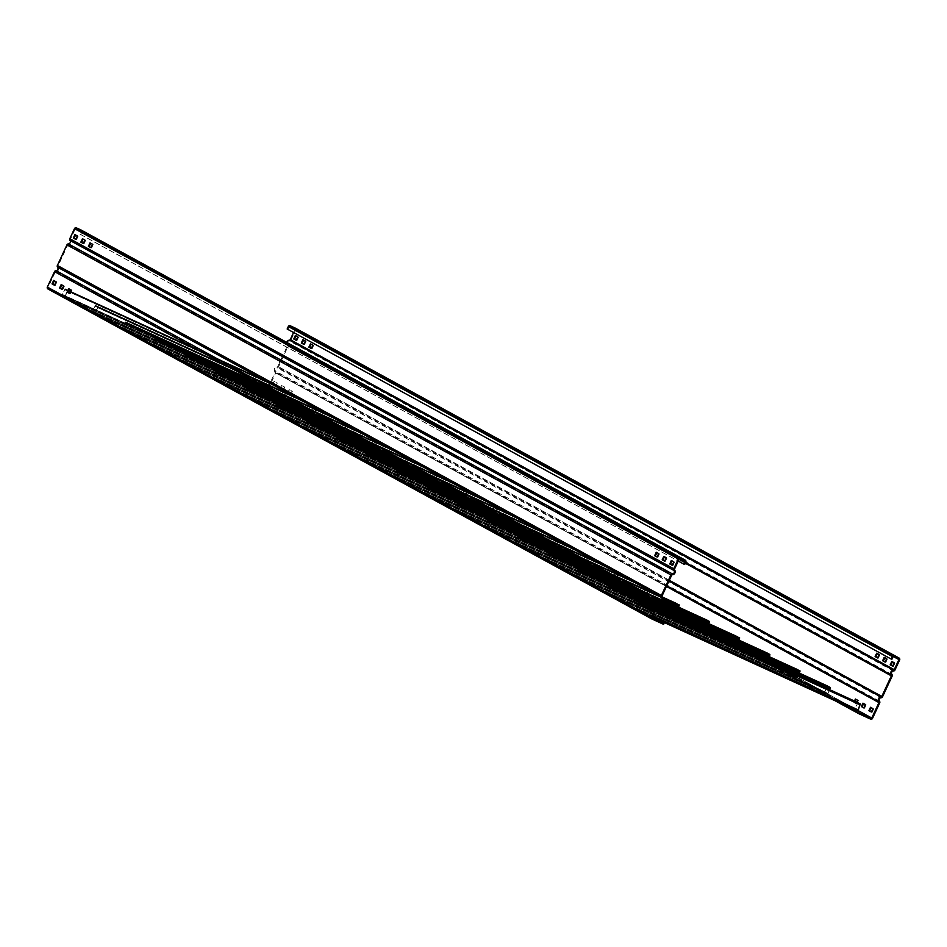 <?xml version="1.0" encoding="UTF-8"?>
<svg xmlns="http://www.w3.org/2000/svg" width="947" height="947" viewBox="0 0 947 947"><rect width="100%" height="100%" fill="white"/><g stroke="black" fill="none" stroke-linecap="round" stroke-linejoin="round"><path stroke-width="0.71" stroke-dasharray="4.74 3.55" d="M672.228 565.241L673.045 565.442L674.501 562.163L672.027 560.884M81.359 230.168A1.48 1.421 -61.3 0 1 81.856 232.003L80.708 234.489L79.962 234.146L81.122 231.66A0.627 0.604 118.7 0 0 80.874 230.855L76.044 228.641A0.627 0.604 118.7 0 0 75.227 228.961L70.528 239.058A0.84 0.805 118.7 0 0 70.623 239.934A2.948 2.841 -61.3 0 1 68.397 244.728A0.84 0.805 118.7 0 0 67.675 245.226L58.122 265.811A0.84 0.805 118.7 0 0 58.205 266.675A2.948 2.841 -61.3 0 1 55.991 271.469A0.84 0.805 118.7 0 0 55.257 271.967L48.084 287.415A0.627 0.604 118.7 0 0 48.38 288.243L59.992 293.558L652.199 617.16M664.676 561.109L665.492 561.322L666.948 558.043L664.474 556.753M657.076 557.014L657.94 557.191L659.408 553.912L656.934 552.634M90.9 247.593L91.717 247.794L93.173 244.515L90.699 243.237M83.348 243.462L84.165 243.675L85.621 240.396L83.147 239.106M75.807 239.342L76.624 239.544L78.08 236.265L75.606 234.986M684.847 560.884L80.874 230.855A0.627 0.604 118.7 0 0 80.838 230.831L684.811 560.861M79.962 234.146L678.241 561.05M80.708 234.489L684.681 564.507M650.944 611.087L651.761 611.288L653.217 608.021L650.743 606.731M643.333 606.991L644.209 607.169L645.665 603.89L643.191 602.6M635.851 602.837L636.668 603.038L638.124 599.771L635.65 598.48M69.616 293.44L70.433 293.641L71.889 290.374L69.415 289.084M62.064 289.309L62.893 289.522L64.349 286.243L61.875 284.952M54.524 285.189L55.34 285.39L56.796 282.123L54.322 280.833M48.025 289.013L59.637 294.328L59.992 293.558M59.637 294.328L663.61 624.345M296.257 340.269L297.074 340.482L298.53 337.203L296.056 335.913M891.861 659.361L287.888 329.343L289.036 326.857A0.627 0.604 118.7 0 1 289.853 326.537L294.647 328.727A0.627 0.604 118.7 0 1 294.943 329.556L293.57 332.515M295.18 328.064A1.48 1.421 -61.3 0 1 295.677 329.899L290.989 339.997A1.681 1.622 -61.3 0 1 289.533 340.991A2.107 2.024 118.7 0 0 287.947 344.412A1.681 1.622 -61.3 0 1 288.125 346.152L278.572 366.738A1.681 1.622 -61.3 0 1 277.116 367.732A2.107 2.024 118.7 0 0 275.53 371.153A1.681 1.622 -61.3 0 1 275.707 372.905L268.546 388.353A1.48 1.421 -61.3 0 1 266.628 389.099L255.015 383.784L255.37 383.014L266.983 388.329A0.627 0.604 118.7 0 0 267.8 388.01L274.973 372.562A0.84 0.805 118.7 0 0 274.879 371.698A2.948 2.841 -61.3 0 1 277.104 366.903A0.84 0.805 118.7 0 0 277.838 366.406L287.391 345.821A0.84 0.805 118.7 0 0 287.296 344.945A2.948 2.841 -61.3 0 1 286.787 342.412M303.809 344.4L304.626 344.601L306.082 341.322L303.608 340.044M311.35 348.52L312.167 348.733L313.623 345.454L311.149 344.163M877.585 657.916L878.402 658.129L879.858 654.851L877.384 653.56M885.125 662.048L885.942 662.249L887.41 658.982L884.936 657.692M892.678 666.167L893.495 666.38L894.951 663.101L892.476 661.811M287.888 329.343L287.154 329M272.535 384.612L274.097 381.392L276.477 382.931L274.914 386.151L272.499 384.837L275.648 386.494L277.211 383.275L274.831 381.736L273.269 384.956M274.914 386.151L275.648 386.494L274.914 386.151M274.097 381.392L274.831 381.736L274.097 381.392M280.087 388.743L281.65 385.524L284.064 386.838L282.597 390.117L280.052 388.957L283.342 390.448L284.798 387.181L282.384 385.855L280.821 389.075M282.466 390.282L283.2 390.614L282.466 390.282M287.639 392.863L289.19 389.643L291.569 391.182L290.019 394.402L287.592 393.088L290.895 394.579L292.351 391.3L289.936 389.986L288.373 393.206M290.019 394.402L290.753 394.745L290.019 394.402M857.047 702.201L856.242 703.799L853.827 702.485L854.443 701.005M855.177 701.348L854.561 702.816L857.118 703.976L858.574 700.697L856.1 699.407M863.853 707.894L864.67 708.096L866.126 704.828L863.652 703.538M871.394 712.014L872.211 712.227L873.679 708.948L871.193 707.658M859.343 713.044L255.37 383.014M834.946 700.662L255.015 383.784M639.154 609.773L858.136 710.037L638.846 610.188L635.828 608.53L639.024 602.387L635.555 609.11L638.574 610.756L641.379 604.624L641.083 603.511L638.846 610.188L857.816 710.439L854.916 708.273L635.934 608.021M639.166 603.18L857.745 703.219L638.763 602.955L857.733 703.219L854.916 708.273M639.426 602.6L642.528 603.985M644.386 604.873L650.329 607.595M652.187 608.447L655.525 609.975M857.556 711.019L854.537 709.362L857.994 702.638M860.065 703.763L860.16 704.911L641.178 604.66M858.136 710.037L860.16 704.911M641.083 603.511L642.468 604.139M650.258 607.737L644.315 605.026L650.269 607.714M652.128 608.566L655.478 610.093M640.823 604.079L859.805 704.343M608.957 593.272L827.938 693.535L608.649 593.686L605.618 592.029L608.826 585.885L605.358 592.609L608.376 594.254L611.182 588.123L610.886 587.01L608.649 593.686L827.619 693.938L824.719 691.772L605.737 591.52M608.968 586.678L827.536 686.717L608.566 586.453L827.536 686.717L824.719 691.772M609.229 586.098L656.555 607.773M829.655 689.665L827.358 694.518L824.34 692.861L827.796 686.137M827.358 694.518L608.376 594.254L827.358 694.518M829.868 687.262L829.963 688.41L610.981 588.158M827.938 693.535L829.963 688.41M610.886 587.01L656.496 607.891L611.288 587.223M610.626 587.578L829.608 687.842M578.759 576.77L797.741 677.034L578.451 577.185L575.421 575.527L578.629 569.384L575.16 576.107L578.179 577.765L580.985 571.621L580.689 570.508L578.439 577.185L797.421 677.436L794.521 675.27L575.539 575.018M578.759 570.177L797.338 670.216L578.368 569.952L797.338 670.216L794.521 675.27M579.031 569.597L657.585 605.535M799.457 673.163L797.161 678.016L794.142 676.359L797.599 669.636M578.179 577.753L797.161 678.016L578.179 577.765M799.67 670.76L799.765 671.908L580.783 571.657M797.741 677.034L799.765 671.908M580.689 570.508L657.526 605.689M580.428 571.077L799.398 671.34M548.562 560.269L767.532 660.533L548.242 560.683L545.223 559.038L548.431 552.882L544.963 559.606L547.982 561.263L550.787 555.12L550.491 554.007L548.242 560.683L767.224 660.935L764.324 658.769L545.342 558.517M548.834 553.095L658.603 603.357M769.26 656.662L766.963 661.515L763.933 659.858L767.401 653.134M766.963 661.515L547.982 561.263L766.963 661.515M769.473 654.27L769.568 655.407L550.586 555.155M767.532 660.533L769.568 655.407M548.159 553.45L767.141 653.714L764.324 658.769M548.171 553.45L767.757 653.477M550.491 554.007L658.544 603.476M550.231 554.575L769.201 654.839M548.562 553.675L767.543 653.927M518.364 543.767L737.334 644.031L518.045 544.182L515.026 542.536L518.234 536.381L514.766 543.105L517.784 544.762L520.59 538.618L520.294 537.505L518.045 544.182L737.026 644.433L734.126 642.279L515.144 542.015M518.364 537.174L736.944 637.213L517.962 536.949L736.944 637.213L734.126 642.279M518.636 536.594L660.296 601.463M739.062 640.16L736.766 645.014L733.736 643.356L737.204 636.633M736.766 645.014L517.784 544.762L736.754 645.014M739.276 637.769L739.358 638.917L520.388 538.654M737.334 644.031L739.358 638.917M520.294 537.505L660.047 601.487M520.033 538.074L739.003 638.337M488.167 527.266L707.137 627.53L487.847 527.68L484.828 526.035L488.036 519.879L484.568 526.603L487.587 528.26L490.392 522.117L490.096 521.004L487.847 527.68L706.829 627.932L703.917 625.778L484.947 525.514M488.167 520.672L706.746 620.711L487.764 520.448L706.746 620.711L703.917 625.778M488.439 520.092L662.498 599.794M708.865 623.659L706.569 628.512L703.538 626.855L707.007 620.131M706.569 628.512L487.587 528.26L706.557 628.512M709.078 621.268L709.161 622.416L490.191 522.152M707.137 627.53L709.161 622.416M490.096 521.004L662.427 599.913L490.499 521.229M489.824 521.572L708.806 621.836M676.632 611.431L457.65 511.179L454.631 509.533L457.839 503.378L454.359 510.102L457.389 511.759L460.195 505.615L459.899 504.502L457.65 511.179L676.632 611.431L673.719 609.276L454.749 509.013M457.969 504.171L676.549 604.21L457.567 503.946L676.549 604.21L673.719 609.276M458.23 503.591L662.438 597.083M678.656 607.157L676.371 612.011L673.341 610.365L676.797 603.63M678.869 604.766L678.963 605.914L459.993 505.651M676.632 611.442L678.963 605.914M459.899 504.502L662.533 597.285M459.626 505.071L678.608 605.334M427.76 494.275L646.742 594.527L427.452 494.677L424.434 493.032L427.642 486.876L424.161 493.6L427.192 495.257L429.997 489.114L429.701 488.001L427.452 494.677L646.434 594.941L643.522 592.775L424.552 492.511M427.772 487.669L646.351 587.708L427.369 487.445L646.351 587.708L643.522 592.775M428.032 487.089L647.014 587.353L427.63 486.876L646.612 587.128L646.02 587.756L427.038 487.492M429.701 488.001L648.671 588.265L648.967 589.365L646.162 595.509L643.143 593.864L646.02 587.756M427.18 495.245L646.162 595.509L427.192 495.257M648.671 588.265L648.766 589.413L429.784 489.149M646.742 594.527L648.766 589.413M429.429 488.569L648.411 588.833M616.225 578.439L397.255 478.176L394.236 476.53L397.432 470.375L393.964 477.099L396.994 478.756L399.8 472.612L399.504 471.499L397.255 478.176L616.225 578.439L613.325 576.273L394.343 476.01M397.574 471.168L616.154 571.207L397.172 470.943L616.142 571.207L613.325 576.273M397.835 470.588L616.817 570.852L397.432 470.375L616.414 570.627L615.822 571.254L396.84 470.99M399.504 471.499L618.474 571.763L618.77 572.864L615.964 579.008L612.946 577.362L615.822 571.254M615.964 579.008L396.994 478.756L615.964 579.008M618.474 571.763L618.569 572.911L399.587 472.648M616.237 578.439L618.569 572.911M399.232 472.08L618.213 572.331M367.365 461.272L586.347 561.524L367.057 461.674L364.039 460.029L367.235 453.873L363.766 460.597L366.797 462.254L369.59 456.111L369.294 454.998L367.057 461.674L586.027 561.938L583.127 559.772L364.145 459.508M367.377 454.667L585.956 554.705L366.974 454.442L585.944 554.705L583.127 559.772M367.637 454.087L586.619 554.35L367.235 453.873L586.217 554.125L585.625 554.753L366.643 454.489M369.294 454.998L588.276 555.262L588.572 556.363L585.767 562.506L582.748 560.861L585.625 554.753M585.767 562.506L366.797 462.254L585.767 562.506M588.276 555.262L588.371 556.41L369.389 456.146M586.347 561.524L588.371 556.41M369.034 455.578L588.016 555.83M337.168 444.77L556.149 545.022L336.86 445.173L333.829 443.527L337.037 437.372L333.569 444.096L336.587 445.753L339.393 439.609L339.097 438.497L336.86 445.173L555.83 545.436L552.93 543.27L333.948 443.007M337.179 438.165L555.747 538.204L336.777 437.94L555.747 538.204L552.93 543.27M337.44 437.585L556.019 537.636M339.097 438.497L558.079 538.76L558.375 539.861L555.569 546.005L552.551 544.359L556.007 537.624M555.569 546.005L336.587 445.753L555.569 546.005M558.079 538.76L558.174 539.908L339.192 439.645M556.149 545.022L558.174 539.908M338.837 439.077L557.819 539.328M306.97 428.269L525.952 528.521L306.662 428.671L303.632 427.026L306.84 420.87L303.371 427.594L306.39 429.251L309.195 423.108L308.9 421.995L306.65 428.671L525.632 528.935L522.732 526.769L303.75 426.505M306.97 421.664L525.549 521.702L306.579 421.439L525.549 521.702L522.732 526.769M307.242 421.084L526.224 521.347L306.84 420.87L525.822 521.134L525.218 521.75L306.248 421.498M308.9 421.995L527.881 522.259L528.177 523.36L525.372 529.503L522.353 527.858L525.218 521.75M525.372 529.503L306.39 429.251L525.372 529.503M527.881 522.259L527.976 523.407L308.994 423.143M525.952 528.521L527.976 523.407M308.639 422.575L527.609 522.827M276.773 411.767L495.743 512.019L276.453 412.17L273.434 410.525L276.642 404.369L273.174 411.093L276.193 412.75L278.998 406.606L278.702 405.494L276.453 412.17L495.435 512.434L492.535 510.267L273.553 410.004M277.045 404.594L495.624 504.633L276.642 404.369L495.624 504.633L495.021 505.248L276.05 404.996M278.702 405.494L497.684 505.757L497.98 506.858L495.174 513.002L492.144 511.356L495.021 505.248M495.174 513.002L276.193 412.75L495.174 513.002M497.684 505.757L497.779 506.905L278.797 406.642M495.743 512.019L497.779 506.905M276.37 404.937L495.352 505.201L492.535 510.267M276.382 404.937L495.755 505.414L496.015 504.846M278.442 406.074L497.412 506.325M276.773 405.162L495.755 505.414M246.575 395.266L465.545 495.518L246.256 395.668L243.237 394.023L246.445 387.868L242.977 394.591L245.995 396.248L248.801 390.105L248.505 388.992L246.256 395.668L465.237 495.932L462.337 493.766L243.355 393.502M246.575 388.661L465.155 488.699L246.173 388.436L465.155 488.699L462.337 493.766M246.847 388.092L465.427 488.131M248.505 388.992L467.487 489.256L467.782 490.357L464.977 496.5L461.947 494.855L465.415 488.119M464.977 496.5L245.995 396.248L464.965 496.5M467.487 489.256L467.569 490.404L248.599 390.14M465.545 495.518L467.569 490.404M248.244 389.572L467.214 489.824M216.378 378.764L435.348 479.016L216.058 379.167L213.039 377.522L216.247 371.366L212.779 378.09L215.798 379.747L218.603 373.603L218.307 372.491L216.058 379.167L435.04 479.431L432.128 477.264L213.158 377.001M216.378 372.159L434.957 472.198L215.975 371.934L434.957 472.198L432.128 477.264M216.65 371.591L435.62 471.843L216.236 371.366M218.307 372.491L437.289 472.754L437.585 473.855L434.78 479.999L431.749 478.353L435.218 471.618L216.247 371.366M434.78 479.999L215.798 379.747L434.768 479.999M437.289 472.754L437.372 473.902L218.402 373.639M435.348 479.016L437.372 473.902M218.035 373.071L437.017 473.322M186.168 362.263L405.15 462.515L185.861 362.665L182.842 361.02L186.05 354.865L182.57 361.588L185.6 363.246L188.406 357.102L188.11 355.989L185.861 362.665L404.843 462.929L401.93 460.763L182.96 360.499M186.18 355.658L404.76 455.696L185.778 355.445L404.76 455.696L401.93 460.763M186.441 355.089L405.02 455.128M188.11 355.989L407.08 456.253L407.376 457.354L404.57 463.497L401.552 461.852L405.02 455.116M407.08 456.253L407.174 457.401L188.204 357.137M405.15 462.515L407.174 457.401M187.837 356.569L406.819 456.821M155.971 345.762L374.953 446.013L155.663 346.164L152.645 344.519L155.853 338.363L152.372 345.087L155.391 346.744L158.208 340.6L157.912 339.488L155.663 346.164L374.645 446.428L371.733 444.261L152.763 343.998M156.243 338.588L375.225 438.84L155.841 338.363L374.823 438.627L374.231 439.242L155.249 338.99M157.912 339.488L376.882 439.751L377.178 440.864L374.373 446.996L371.354 445.35L374.231 439.242M155.391 346.744L374.373 446.996L155.403 346.744M376.882 439.751L376.977 440.9L157.995 340.636M374.953 446.013L376.977 440.9M155.58 338.931L374.562 439.195L371.733 444.261M155.58 338.943L374.965 439.42L375.225 438.84M157.64 340.068L376.622 440.319M155.983 339.156L374.965 439.42M344.436 429.926L125.466 329.663L122.447 328.017L125.643 321.862L122.175 328.585L125.193 330.243L128.011 324.099L127.715 322.986L125.466 329.663L344.436 429.926L341.536 427.76L122.554 327.496M125.785 322.655L344.365 422.693L125.383 322.442L344.353 422.693L341.536 427.76M126.046 322.087L345.028 422.338L125.643 321.862L344.625 422.125L344.033 422.741L125.051 322.489M127.715 322.986L346.685 423.25L346.981 424.363L344.175 430.494L341.157 428.849L344.033 422.741M344.175 430.494L125.205 330.243L344.175 430.494M346.685 423.25L346.78 424.398L127.798 324.134M344.448 429.926L346.78 424.398M127.443 323.566L346.424 423.818M95.576 312.759L314.558 413.01L95.268 313.161L92.25 311.516L95.446 305.36L91.977 312.084L94.996 313.741L97.801 307.597L97.505 306.485L95.268 313.161L314.238 413.425L311.338 411.258L92.356 310.995M95.588 306.153L314.167 406.192L95.185 305.94L314.155 406.192L311.338 411.258M95.848 305.585L314.83 405.837L95.446 305.36L314.428 405.624L313.836 406.239L94.854 305.988M97.505 306.485L316.487 406.748L316.783 407.861L313.978 413.993L310.959 412.347L313.836 406.239M313.978 413.993L95.008 313.741L313.978 413.993M316.487 406.748L316.582 407.897L97.6 307.633M314.558 413.01L316.582 407.897M97.245 307.065L316.227 407.317M65.379 296.257L284.36 396.509L65.071 296.66L62.04 295.014L65.248 288.859L61.78 295.582L64.798 297.24L67.604 291.096L67.308 289.983L65.071 296.66L284.041 396.923L281.141 394.757L62.159 294.493M65.39 289.652L283.958 389.69L64.988 289.439L283.958 389.69L281.141 394.757M284.633 389.335L70.623 291.321L284.633 389.335L284.36 389.915M65.651 289.084L68.74 290.492M286.692 390.46L70.54 291.498L286.29 390.247L286.586 391.36L283.78 397.491L280.762 395.846L284.218 389.122L70.623 291.321M283.78 397.491L64.798 297.24L283.78 397.491M286.29 390.247L286.385 391.395L67.403 291.131M284.36 396.509L286.385 391.395M67.308 289.983L68.681 290.622M67.048 290.563L286.03 390.815M672.086 560.849L671.352 560.506L672.086 560.849M673.767 561.831L674.501 562.163M70.528 239.058L674.513 569.088M679.2 558.99L75.227 228.961M76.044 228.641L680.017 558.671M58.122 265.811L662.095 595.829M671.648 575.243L67.675 245.226M68.397 244.728L672.382 574.746M70.623 239.934L674.595 569.964M685.829 562.021L81.856 232.003M81.122 231.66L679.544 558.659M674.465 562.388L673.731 562.045M672.311 565.11L673.045 565.442M672.169 565.264L672.903 565.608L672.169 565.276M666.215 557.7L666.948 558.043M666.913 558.257L666.179 557.925M664.534 556.718L663.8 556.386L664.534 556.718M664.758 560.979L665.492 561.322M658.662 553.581L659.408 553.912M659.361 554.137L658.627 553.794M656.981 552.598L656.247 552.255L656.981 552.598M657.206 556.86L657.94 557.191M92.439 244.184L93.173 244.515M93.137 244.74L92.404 244.397M90.758 243.201L90.024 242.858L90.758 243.201M91.575 247.96L90.841 247.617L91.575 247.96M90.983 247.463L91.717 247.794M84.887 240.053L85.621 240.396M85.585 240.609L84.851 240.278M83.206 239.07L82.472 238.739L83.206 239.07M84.034 243.829L83.3 243.497L84.034 243.829M83.431 243.332L84.165 243.675M77.334 235.933L78.08 236.265M78.033 236.49L77.299 236.146M75.665 234.951L74.92 234.607L75.665 234.951M76.482 239.709L75.748 239.366L76.482 239.709M75.878 239.212L76.624 239.544M48.084 287.415L652.057 617.444M659.23 601.996L55.257 271.967M652.282 618.225L48.38 288.243L652.317 618.249M55.991 271.469L659.964 601.499M58.205 266.675L662.19 596.705M652.483 607.678L653.217 608.021M653.181 608.234L652.447 607.903M650.802 606.696L650.068 606.364L650.802 606.696M651.027 610.957L651.761 611.288M644.931 603.559L645.665 603.89M645.629 604.115L644.895 603.772M643.25 602.576L642.516 602.233L643.25 602.576M643.475 606.826L644.209 607.169M637.378 599.427L638.124 599.771M638.077 599.984L637.343 599.652M635.709 598.445L634.964 598.113L635.709 598.445M636.526 603.203L635.792 602.872L636.526 603.203M635.922 602.706L636.668 603.038M71.155 290.031L71.889 290.374M71.854 290.587L71.12 290.244M69.474 289.048L68.74 288.705L69.474 289.048M70.303 293.807L69.557 293.475L70.303 293.807M69.699 293.31L70.433 293.641M63.603 285.899L64.349 286.243M64.301 286.456L63.567 286.124M62.751 289.675L62.017 289.344L62.751 289.687M62.147 289.178L62.893 289.522M56.062 281.78L56.796 282.123M56.761 282.336L56.015 281.993M54.381 280.797L53.636 280.454L54.381 280.797M55.198 285.556L54.464 285.225L55.198 285.556M54.595 285.059L55.34 285.39M297.796 336.86L298.53 337.203M294.943 329.556L893.364 656.555M294.683 328.751L898.667 658.769L294.647 328.727M289.853 326.537L893.838 656.567M669.304 580.31L277.838 366.406M287.391 345.821L685.273 563.228M685.581 562.577L287.296 344.945M893.506 671.021L289.533 340.991M290.989 339.997L894.962 670.026M899.65 659.917L295.677 329.899M893.009 656.887L289.036 326.857M296.932 340.636L296.198 340.304L296.932 340.636M296.34 340.139L297.074 340.482M298.494 337.416L297.749 337.085M303.667 340.009L302.922 339.665L303.667 340.009M305.336 340.991L306.082 341.322M306.035 341.547L305.301 341.204M303.88 344.27L304.626 344.601M304.484 344.767L303.75 344.436L304.484 344.767M311.208 344.128L310.474 343.797L311.208 344.128M312.889 345.11L313.623 345.454M313.587 345.667L312.853 345.335M311.433 348.389L312.167 348.733M877.443 653.537L876.697 653.193L877.443 653.525M879.124 654.519L879.858 654.851M879.822 655.075L879.076 654.732M877.656 657.786L878.402 658.129M878.26 658.295L877.526 657.952L878.26 658.295M886.664 658.639L887.41 658.982M887.363 659.195L886.629 658.852M885.208 661.917L885.942 662.249M885.812 662.415L885.078 662.083L885.812 662.415M892.536 661.787L891.802 661.444L892.536 661.775M894.217 662.77L894.951 663.101M894.915 663.314L894.181 662.983M892.761 666.037L893.495 666.38M893.364 666.546L892.619 666.203L893.364 666.546M891.92 674.43L287.947 344.412M892.098 676.182L288.125 346.152M278.572 366.738L882.545 696.767M881.089 697.761L277.116 367.744M858.065 710.546L267.8 388.01M274.973 372.562L666.439 586.465M266.983 388.329L870.956 718.359M870.601 719.116L266.628 389.099M268.546 388.353L872.518 718.371M879.692 702.923L275.707 372.905M879.503 701.182L275.53 371.153M666.747 585.814L274.879 371.686M668.973 581.02L277.104 366.903M273.955 381.558L274.689 381.89M276.512 382.718L277.246 383.05M277.211 383.275L276.477 382.931M275.056 385.985L275.79 386.329M272.499 384.837L273.233 385.169M281.508 385.678L282.242 386.021M284.064 386.838L284.798 387.181M284.763 387.394L284.017 387.063M282.597 390.117L283.342 390.448M280.052 388.957L280.786 389.3M289.06 389.809L289.794 390.14M291.605 390.969L292.351 391.3M292.303 391.525L291.569 391.182M290.149 394.236L290.895 394.579M287.592 393.088L288.338 393.419M856.159 699.383L855.425 699.04L856.159 699.383M857.84 700.366L858.574 700.697M858.538 700.922L857.793 700.579M856.384 703.633L857.118 703.976M853.827 702.485L854.561 702.816M854.596 702.603L853.863 702.26M863.711 703.503L862.966 703.171L863.711 703.503M865.38 704.485L866.126 704.828M866.091 705.042L865.345 704.71M863.924 707.764L864.67 708.096M864.528 708.261L863.794 707.93L864.528 708.261M871.252 707.634L870.518 707.291L871.252 707.634M872.933 708.616L873.679 708.948M873.631 709.173L872.897 708.829M871.477 711.884L872.211 712.227M872.08 712.393L871.347 712.049L872.08 712.393M635.828 608.53L854.798 708.794M644.398 604.837L650.34 607.56L644.398 604.837M652.199 608.412L655.537 609.951L652.199 608.412M635.851 607.82L854.821 708.084M857.414 703.266L638.432 603.002M854.537 709.362L635.555 609.11M638.574 610.756L652.258 617.018L638.586 610.756M652.791 615.881L639.355 609.738M641.379 604.624L642.09 604.944M643.96 605.796L649.891 608.519M651.761 609.371L655.099 610.898M655.454 610.128L652.116 608.601M642.445 604.174L641.486 603.724M641.226 604.304L860.196 704.556M638.527 603.203L857.497 703.467M605.618 592.029L824.6 692.293M608.826 585.885L656.567 607.737L608.826 585.885M605.642 591.319L824.624 691.582M827.205 686.764L608.234 586.501M824.34 692.861L605.358 592.609M828.14 693.5L609.158 593.236M611.182 588.123L635.307 599.167M637.177 600.019L643.12 602.742M644.943 603.57L656.129 608.696M611.028 587.803L829.998 688.055M608.329 586.702L827.299 686.966M575.421 575.527L794.403 675.791M575.445 574.817L794.426 675.081M797.007 670.263L578.037 569.999M794.142 676.359L575.16 576.107M797.942 676.998L578.96 576.735M580.985 571.621L657.147 606.482M657.502 605.713L581.091 570.721M580.831 571.301L799.801 671.553M578.12 570.201L797.102 670.464M545.223 559.038L764.205 659.29M548.431 552.882L658.615 603.322L548.431 552.882M545.247 558.316L764.229 658.579M766.81 653.761L547.84 553.498M763.933 659.858L544.963 559.606M767.745 660.497L548.763 560.233M550.787 555.12L658.177 604.281M658.532 603.511L550.894 554.22M550.621 554.8L769.603 655.052M547.922 553.699L766.904 653.963M515.026 542.536L734.008 642.788M518.234 536.381L660.355 601.452L518.222 536.381M515.05 541.814L734.032 642.078M736.612 637.26L517.63 536.996M733.736 643.356L514.766 543.105M737.535 643.996L518.565 543.732M520.59 538.618L659.195 602.079M659.976 601.499L520.696 537.718M520.424 538.298L739.406 638.55M517.725 537.198L736.707 637.461M484.828 526.035L703.81 626.287M488.036 519.879L662.509 599.759L488.025 519.879M484.852 525.313L703.834 625.576M706.415 620.759L487.433 520.495M703.538 626.855L484.568 526.603M707.338 627.494L488.368 527.23M490.392 522.117L661.894 600.635M490.226 521.797L709.208 622.049M487.527 520.696L706.509 620.96M454.631 509.533L673.613 609.785M457.839 503.378L662.415 597.036L457.827 503.378M454.655 508.811L673.637 609.075M676.217 604.257L457.235 503.993M673.341 610.365L454.359 510.102M676.371 612.011L457.389 511.759L676.359 612.011M677.141 610.993L458.17 510.729M460.195 505.615L662.793 598.374M662.557 597.32L460.301 504.727M460.029 505.296L679.011 605.547M457.957 510.776L676.939 611.028M457.33 504.195L676.312 604.458M424.434 493.032L643.404 593.284M424.457 492.31L643.427 592.573M643.143 593.864L424.161 493.6M646.943 594.491L427.961 494.227M429.997 489.114L648.967 589.365M649.074 588.478L430.092 488.226M429.831 488.794L648.813 589.046M427.133 487.693L646.114 587.957M394.236 476.53L613.206 576.782M394.26 475.808L613.23 576.072M612.946 577.362L393.964 477.099M616.746 577.99L397.764 477.726M399.8 472.612L618.77 572.864M618.876 571.976L399.894 471.724M399.634 472.293L618.616 572.556M397.562 477.773L616.544 578.025M396.935 471.192L615.905 571.455M364.039 460.029L583.009 560.281M364.062 459.307L583.032 559.57M582.748 560.861L363.766 460.597M586.548 561.488L367.566 461.225M369.59 456.111L588.572 556.363M588.679 555.475L369.697 455.223M369.437 455.791L588.407 556.055M366.738 454.69L585.708 554.954M333.829 443.527L552.811 543.779M333.853 442.805L552.835 543.069M555.416 538.251L336.445 437.988M552.551 544.359L333.569 444.096M556.351 544.987L337.369 444.723M339.393 439.609L558.375 539.861M558.481 538.973L339.5 438.721M339.239 439.29L558.209 539.553M336.54 438.189L555.51 538.452M303.632 427.026L522.614 527.278M303.656 426.304L522.637 526.568M522.353 527.858L303.371 427.594M526.153 528.485L307.171 428.222M309.195 423.108L528.177 523.36M528.284 522.472L309.302 422.22M309.042 422.788L528.012 523.052M306.331 421.687L525.313 521.951M273.434 410.525L492.416 510.776M273.458 409.802L492.44 510.066M492.144 511.356L273.174 411.093M495.956 511.984L276.974 411.72M278.998 406.606L497.98 506.858M498.086 505.97L279.105 405.718M278.832 406.287L497.814 506.55M276.133 405.186L495.115 505.449M243.237 394.023L462.219 494.275M243.261 393.301L462.243 493.565M464.823 488.747L245.841 388.495M461.947 494.855L242.977 394.591M465.746 495.482L246.776 395.219M248.801 390.105L467.782 490.357M467.889 489.469L248.907 389.217M248.635 389.785L467.617 490.049M245.936 388.684L464.918 488.948M213.039 377.522L432.021 477.773M213.063 376.799L432.045 477.063M434.626 472.245L215.644 371.993M431.749 478.353L212.779 378.09M435.549 478.981L216.579 378.717M218.603 373.603L437.585 473.855M437.68 472.967L218.71 372.716M218.437 373.284L437.419 473.547M215.738 372.183L434.72 472.446M182.842 361.02L401.824 461.272M182.866 360.298L401.848 460.562M404.428 455.744L185.446 355.492M401.552 461.852L182.57 361.588M404.582 463.497L185.6 363.246L404.57 463.497M405.352 462.479L186.381 362.216M188.406 357.102L407.376 457.354M407.482 456.466L188.512 356.214M188.24 356.782L407.222 457.046M185.541 355.693L404.523 455.945M152.645 344.519L371.615 444.77M152.668 343.797L371.638 444.06M371.354 445.35L152.372 345.087M375.154 445.978L156.172 345.714M158.208 340.6L377.178 440.864M377.285 439.964L158.303 339.713M158.042 340.281L377.024 440.544M155.344 339.192L374.325 439.444M122.447 328.017L341.417 428.269M122.471 327.295L341.441 427.559M341.157 428.849L122.175 328.585M344.957 429.476L125.975 329.213M128.011 324.099L346.981 424.363M347.087 423.463L128.105 323.211M127.845 323.779L346.827 424.043M125.773 329.26L344.755 429.512M125.146 322.69L344.116 422.942M92.25 311.516L311.22 411.767M92.273 310.794L311.243 411.057M310.959 412.347L91.977 312.084M314.759 412.975L95.777 312.711M97.801 307.597L316.783 407.861M316.89 406.961L97.908 306.71M97.648 307.278L316.618 407.541M94.949 306.189L313.919 406.441M62.04 295.014L281.022 395.266M65.248 288.859L68.752 290.469L65.248 288.859M62.064 294.292L281.046 394.556M283.627 389.738L64.656 289.486M280.762 395.846L61.78 295.582M284.562 396.473L65.58 296.222M67.604 291.096L68.314 291.416M70.173 292.268L286.586 391.36M68.669 290.646L67.711 290.208M67.45 290.776L286.42 391.04M64.751 289.687L283.721 389.939"/><path stroke-width="1.42" d="M671.352 560.506L673.767 561.831L672.169 565.264L669.754 563.95L671.352 560.506M678.241 561.05L683.947 564.175L685.095 561.689A0.627 0.604 -61.3 0 0 684.811 560.861L680.017 558.671A0.627 0.604 -61.3 0 0 679.2 558.99L674.513 569.088A0.84 0.805 -61.3 0 0 674.595 569.964A2.948 2.841 118.7 0 1 672.382 574.746A0.84 0.805 -61.3 0 0 671.648 575.243L662.095 595.829A0.84 0.805 -61.3 0 0 662.19 596.705A2.948 2.841 118.7 0 1 659.964 601.499A0.84 0.805 -61.3 0 0 659.23 601.996L652.057 617.444A0.627 0.604 -61.3 0 0 652.353 618.273L663.965 623.588L663.61 624.345L651.998 619.03A1.48 1.421 118.7 0 1 651.903 618.995L47.93 288.965A1.48 1.421 -61.3 0 1 47.35 287.083L54.524 271.635A1.681 1.622 -61.3 0 1 55.98 270.641A2.107 2.024 118.7 0 0 57.566 267.22A1.681 1.622 -61.3 0 1 57.376 265.468L66.941 244.882A1.681 1.622 -61.3 0 1 68.385 243.888A2.107 2.024 118.7 0 0 69.983 240.467A1.681 1.622 -61.3 0 1 69.794 238.727L74.482 228.629A1.48 1.421 -61.3 0 1 76.399 227.884L81.193 230.074A1.48 1.421 -61.3 0 1 81.359 230.168M672.027 560.884L670.488 564.282L672.228 565.241M664.474 556.753L662.936 560.162L664.676 561.109M656.934 552.634L655.395 556.031L657.123 556.99L654.649 555.7L656.247 552.255L658.662 553.581L657.064 557.014M90.699 243.237L89.16 246.634L90.9 247.593M83.147 239.106L81.62 242.515L83.348 243.462M75.606 234.986L74.067 238.384L75.807 239.342M683.947 564.175L684.681 564.507L685.829 562.021A1.48 1.421 118.7 0 0 685.166 560.091L680.372 557.901A1.48 1.421 118.7 0 0 678.454 558.647L673.767 568.745A1.681 1.622 118.7 0 0 673.956 570.496A2.107 2.024 -61.3 0 1 672.37 573.918A1.681 1.622 118.7 0 0 670.914 574.912L661.361 595.497A1.681 1.622 118.7 0 0 661.539 597.237A2.107 2.024 -61.3 0 1 659.952 600.658A1.681 1.622 118.7 0 0 658.496 601.653L651.323 617.101A1.48 1.421 118.7 0 0 651.903 618.995M666.215 557.7L664.616 561.145L662.202 559.819L663.8 556.386L666.215 557.7M92.439 244.184L90.841 247.617L88.426 246.303L90.024 242.858L92.439 244.184M84.887 240.053L83.289 243.497L80.874 242.172L82.472 238.739L84.887 240.053M77.334 235.933L75.748 239.366L73.321 238.052L74.92 234.607L77.334 235.933M650.743 606.731L649.204 610.14L650.944 611.087M643.191 602.6L641.664 606.009L643.392 606.956L640.918 605.678L642.516 602.233L644.931 603.559L643.333 606.991M635.65 598.48L634.111 601.89L635.851 602.837M69.415 289.084L67.876 292.481L69.616 293.44M61.875 284.952L60.336 288.362L62.064 289.309M54.322 280.833L52.783 284.23L54.524 285.189M651.82 618.936L48.025 289.013A1.48 1.421 -61.3 0 1 47.93 288.965M652.483 607.678L650.885 611.123L648.47 609.797L650.068 606.364L652.483 607.678M637.378 599.427L635.792 602.872L633.377 601.546L634.964 598.113L637.378 599.427M71.155 290.031L69.557 293.475L67.142 292.15L68.74 288.705L71.155 290.031M63.603 285.899L62.017 289.344L59.59 288.018L61.188 284.585L63.603 285.899M56.062 281.78L54.464 285.225L52.049 283.899L53.636 280.454L56.062 281.78M652.199 617.16L663.965 623.588M295.381 335.546L297.796 336.86L296.198 340.304L293.783 338.979L295.381 335.546M858.988 713.801L870.601 719.116A1.48 1.421 118.7 0 0 872.518 718.371L879.692 702.923A1.681 1.622 118.7 0 0 879.503 701.182A2.107 2.024 -61.3 0 1 881.089 697.761A1.681 1.622 118.7 0 0 882.545 696.767L892.098 676.182A1.681 1.622 118.7 0 0 891.92 674.442A2.107 2.024 -61.3 0 1 893.506 671.009A1.681 1.622 118.7 0 0 894.962 670.026L899.65 659.917A1.48 1.421 118.7 0 0 898.975 657.987L894.193 655.798A1.48 1.421 118.7 0 0 892.275 656.543L891.127 659.029L891.861 659.361L893.009 656.887A0.627 0.604 -61.3 0 1 893.838 656.567L898.62 658.757A0.627 0.604 -61.3 0 1 898.916 659.586L894.228 669.683A0.84 0.805 -61.3 0 1 893.495 670.18A2.948 2.841 118.7 0 0 891.269 674.974A0.84 0.805 -61.3 0 1 891.364 675.838L881.811 696.424A0.84 0.805 -61.3 0 1 881.077 696.921A2.948 2.841 118.7 0 0 878.863 701.715A0.84 0.805 -61.3 0 1 878.946 702.591L871.773 718.039A0.627 0.604 -61.3 0 1 870.956 718.359L859.343 713.044L858.988 713.801L834.946 700.662M293.57 332.515L290.244 339.653A0.84 0.805 118.7 0 1 289.522 340.151A2.948 2.841 -61.3 0 0 286.787 342.412M301.371 342.885L302.922 339.665L305.336 340.991L303.75 344.424L301.371 342.885L303.809 344.4M308.923 347.016L310.474 343.797L312.889 345.11L311.291 348.555L308.923 347.016L311.35 348.52M875.146 656.413L876.697 653.193L879.124 654.519L877.526 657.952L875.146 656.413L877.585 657.916M882.699 660.544L884.249 657.313L886.664 658.639L885.078 662.083L882.699 660.544L885.125 662.048M890.239 664.664L891.802 661.444L894.217 662.77L892.619 666.203L890.239 664.664L892.678 666.167M891.127 659.029L287.154 329L288.302 326.514A1.48 1.421 -61.3 0 1 290.208 325.768L295.002 327.97A1.48 1.421 -61.3 0 1 295.18 328.064M296.056 335.913L294.517 339.322L296.257 340.269M303.608 340.044L302.105 343.228M311.149 344.163L309.657 347.348M877.384 653.56L875.88 656.756M884.936 657.692L883.433 660.876M892.476 661.811L890.985 665.007M854.443 701.005L855.425 699.04L857.84 700.366L857.047 702.201M861.415 706.391L862.966 703.171L865.38 704.485L863.794 707.93L861.415 706.391L863.853 707.894M868.967 710.51L870.518 707.291L872.933 708.616L871.335 712.049L868.967 710.51L871.394 712.014M856.1 699.407L855.177 701.348M863.652 703.538L862.149 706.722M871.193 707.658L869.701 710.854M655.525 609.975L858.006 702.638M642.528 603.985L644.386 604.873M650.329 607.595L652.187 608.447M655.478 610.093L860.065 703.763L858.337 710.001L857.556 711.019L652.258 617.018L857.556 711.019M642.468 604.139L644.327 604.991L642.445 604.174M650.269 607.714L652.128 608.566M656.555 607.773L827.808 686.137M830.27 687.486L656.484 607.915L829.868 687.262L829.655 689.665M798.013 669.86L657.585 605.535L797.954 669.979M657.526 605.689L799.67 670.76L799.457 673.163M658.603 603.357L767.413 653.134M658.544 603.476L769.473 654.27L769.26 656.662M660.296 601.463L737.216 636.633M660.047 601.487L739.276 637.769L739.062 640.16M662.498 599.794L707.007 620.131M709.469 621.481L662.415 599.936L709.078 621.268L708.865 623.659M662.438 597.083L676.809 603.63M662.533 597.285L679.271 604.979L678.656 607.157M68.74 290.492L70.623 291.321M68.681 290.622L70.552 291.475L68.669 290.646M69.971 240.467L673.956 570.496M673.767 568.745L69.794 238.727M74.482 228.629L678.454 558.647M680.372 557.901L76.399 227.884M81.193 230.074L685.166 560.091M679.544 558.659L685.095 561.689M669.754 563.95L670.488 564.282M670.523 564.069L669.789 563.725M671.21 560.671L671.944 561.015M663.658 556.552L664.403 556.883M662.983 559.937L662.237 559.606M662.202 559.819L662.936 560.162M656.105 552.421L656.851 552.764M655.431 555.818L654.697 555.475M654.649 555.7L655.395 556.031M89.882 243.024L90.616 243.367M89.207 246.421L88.462 246.078M88.426 246.303L89.16 246.634M82.33 238.904L83.076 239.236M81.655 242.29L80.909 241.959M80.874 242.172L81.62 242.515M74.789 234.773L75.523 235.116M74.103 238.171L73.369 237.827M73.321 238.052L74.067 238.384M68.385 243.888L672.37 573.918M66.941 244.882L670.914 574.912M661.361 595.497L57.376 265.468M57.566 267.22L661.539 597.237M651.323 617.101L47.35 287.083M54.524 271.635L658.496 601.653M55.98 270.629L659.952 600.658M649.926 606.518L650.66 606.861M649.251 609.915L648.506 609.584M648.47 609.797L649.204 610.14M642.374 602.399L643.12 602.73M641.699 605.796L640.965 605.453M640.918 605.678L641.664 606.009M634.833 598.267L635.567 598.611M634.147 601.665L633.413 601.333M633.377 601.546L634.111 601.89M68.598 288.871L69.344 289.214M67.924 292.268L67.178 291.925M67.142 292.15L67.876 292.481M61.058 284.751L61.792 285.083M60.371 288.148L59.637 287.805M59.59 288.018L60.336 288.362M53.506 280.62L54.239 280.963M52.819 284.017L52.085 283.686M52.049 283.899L52.783 284.23M894.228 669.683L290.244 339.653M893.364 656.555L898.916 659.586M881.811 696.424L669.304 580.31M685.273 563.228L891.364 675.838M891.269 674.974L685.581 562.577M893.495 670.18L289.522 340.162M295.002 327.97L898.975 657.987M894.193 655.798L290.208 325.768M288.302 326.514L892.275 656.543M295.239 335.712L295.973 336.043M294.553 339.097L293.819 338.766M293.783 338.979L294.517 339.322M302.791 339.831L303.525 340.174M301.335 343.11L302.069 343.441M310.332 343.962L311.078 344.294M308.876 347.229L309.622 347.573M876.567 653.359L877.301 653.69M875.111 656.626L875.845 656.969M884.107 657.478L884.853 657.822M882.651 660.757L883.397 661.101M891.66 661.61L892.405 661.941M890.204 664.877L890.938 665.22M871.773 718.039L858.065 710.546M666.439 586.465L878.946 702.591M878.863 701.715L666.747 585.814M881.077 696.921L668.973 581.02M855.283 699.206L856.017 699.537M862.835 703.325L863.569 703.668M861.379 706.604L862.113 706.947M870.376 707.456L871.122 707.788M868.92 710.735L869.666 711.067M650.34 607.56L652.199 608.412L650.34 607.56M858.337 710.001L652.791 615.881M642.09 604.944L643.96 605.796M649.891 608.519L651.761 609.371M655.099 610.898L860.361 704.876M860.468 703.988L655.454 610.128M652.116 608.601L650.258 607.737M635.307 599.167L637.177 600.019M643.12 602.742L644.943 603.57M656.129 608.696L830.164 688.374M657.585 605.535L797.611 669.636M657.147 606.482L799.966 671.873M800.073 670.985L657.502 605.713M658.177 604.281L769.769 655.371M769.875 654.484L658.532 603.511M659.195 602.079L739.571 638.87M739.678 637.982L659.976 601.499M661.894 600.635L709.374 622.368M662.793 598.374L679.165 605.867M679.271 604.979L662.557 597.32M68.314 291.416L70.173 292.268M685.249 560.139L81.276 230.121M295.097 328.005L899.07 658.035"/></g></svg>

